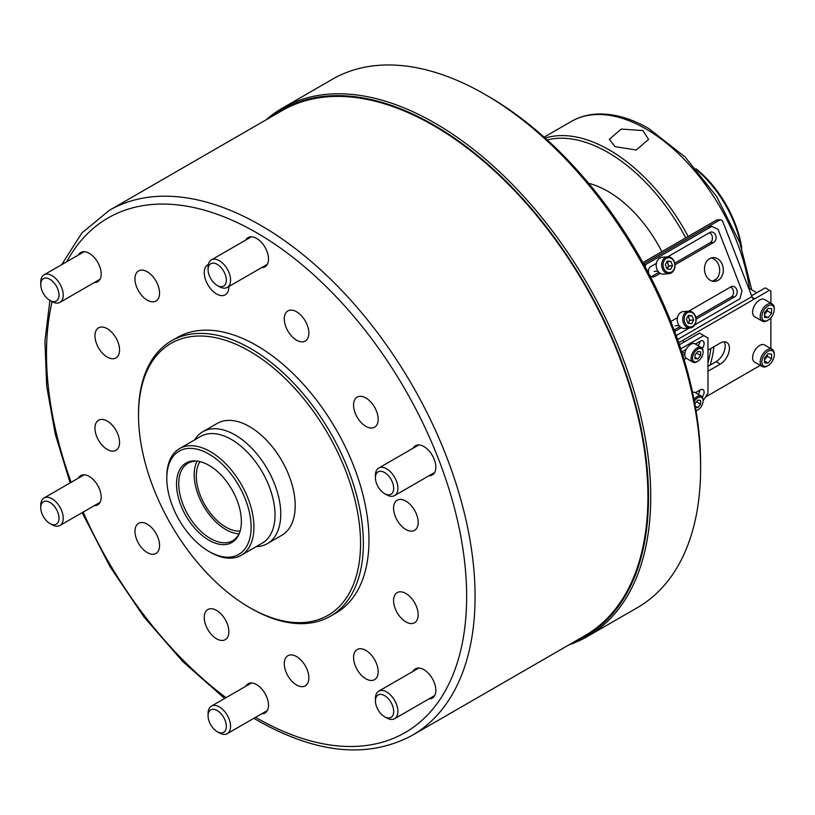 <?xml version="1.0" encoding="UTF-8"?>
<svg xmlns="http://www.w3.org/2000/svg" width="815" height="815" viewBox="0 0 815 815"><rect width="100%" height="100%" fill="white"/><g stroke="black" fill="none" stroke-linecap="round" stroke-linejoin="round"><path stroke-width="1.22" d="M695.939 168.705A81.48 47.046 60 0 1 741.752 248.066M697.324 170.325A84.465 48.768 60 0 1 741.039 246.059M615.04 146.618L609.304 139.345L621.234 129.076L642.852 130.563L648.587 139.396L636.23 150.011L615.04 146.618M707.97 362.767A147.057 84.903 -120 0 0 710.863 348.484M685.751 237.848A147.057 84.903 -120 0 0 607.868 152.385A147.057 84.903 -120 0 0 547.191 139.915M545.133 138.051A149.043 86.054 60 0 1 609.274 149.95A149.043 86.054 60 0 1 688.155 236.462M713.899 346.732A149.043 86.054 60 0 1 710.16 365.12M588.654 183.324A99.369 57.366 60 0 1 607.868 191.321A99.369 57.366 60 0 1 661.841 251.662M488.43 96.404L484.915 94.377L488.43 96.404A300.083 173.249 60 0 1 700.615 463.918L700.615 467.983A305.055 176.121 -120 0 0 484.915 94.377A305.055 176.121 -120 0 0 484.915 94.367A305.055 176.121 -120 0 0 332.388 79.259L282.499 108.069A305.055 176.121 60 0 1 435.027 123.177A305.055 176.121 60 0 1 634.315 391.984A305.055 176.121 60 0 1 587.554 636.423A305.055 176.121 60 0 1 569.176 644.746M587.554 636.423L637.432 607.623A305.055 176.121 -120 0 0 700.615 467.983M270.804 117.115A303.903 175.459 60 0 1 433.621 124.919A303.903 175.459 60 0 1 635.079 402.997A303.903 175.459 60 0 1 573.862 642.037M266.118 119.825A305.055 176.121 60 0 1 282.499 108.069M359.721 396.335A17.39 10.035 -120 0 0 357.174 397.119A17.39 10.035 -120 0 0 356.114 415.181A17.39 10.035 -120 0 0 372.017 428.018A17.39 10.035 -120 0 0 374.564 427.233A17.39 10.035 -120 0 0 375.623 409.161A17.39 10.035 -120 0 0 359.721 396.335M285.922 312.726A17.39 10.035 -120 0 0 289.081 332.917A17.39 10.035 -120 0 0 305.268 341.027A17.39 10.035 -120 0 0 307.214 339.223A17.39 10.035 -120 0 0 304.056 319.032A17.39 10.035 -120 0 0 287.878 310.912A17.39 10.035 -120 0 0 285.922 312.726M208.365 264.457A17.39 10.035 -120 0 0 207.866 264.712A17.39 10.035 -120 0 0 204.259 272.679A17.39 10.035 -120 0 0 211.849 290.181A17.39 10.035 -120 0 0 225.246 294.836A17.39 10.035 -120 0 0 228.852 286.88A17.39 10.035 -120 0 0 228.852 286.534M136.614 286.921A17.39 10.035 -120 0 0 155.96 301.02A17.39 10.035 -120 0 0 157.906 285.016A17.39 10.035 -120 0 0 138.57 270.906A17.39 10.035 -120 0 0 136.614 286.921M101.111 351.632A17.39 10.035 -120 0 0 115.954 357.938A17.39 10.035 -120 0 0 113.407 334.14A17.39 10.035 -120 0 0 98.564 327.824A17.39 10.035 -120 0 0 101.111 351.632M107.254 449.473A17.39 10.035 -120 0 0 115.954 450.338A17.39 10.035 -120 0 0 118.613 436.402A17.39 10.035 -120 0 0 107.254 421.08A17.39 10.035 -120 0 0 98.564 420.214A17.39 10.035 -120 0 0 95.895 434.151A17.39 10.035 -120 0 0 107.254 449.473M153.414 554.231A17.39 10.035 -120 0 0 155.96 553.446A17.39 10.035 -120 0 0 157.02 535.374A17.39 10.035 -120 0 0 141.117 522.537A17.39 10.035 -120 0 0 138.57 523.332A17.39 10.035 -120 0 0 137.511 541.394A17.39 10.035 -120 0 0 153.414 554.231M227.202 637.839A17.39 10.035 -120 0 0 224.043 617.648A17.39 10.035 -120 0 0 207.866 609.528A17.39 10.035 -120 0 0 205.91 611.342A17.39 10.035 -120 0 0 209.068 631.533A17.39 10.035 -120 0 0 225.246 639.653A17.39 10.035 -120 0 0 227.202 637.839M308.865 677.886A17.39 10.035 -120 0 0 301.275 660.384A17.39 10.035 -120 0 0 287.878 655.729A17.39 10.035 -120 0 0 284.272 663.685A17.39 10.035 -120 0 0 291.862 681.187A17.39 10.035 -120 0 0 305.268 685.843A17.39 10.035 -120 0 0 308.865 677.886M376.51 663.644A17.39 10.035 -120 0 0 357.174 649.535A17.39 10.035 -120 0 0 355.218 665.549A17.39 10.035 -120 0 0 374.564 679.659A17.39 10.035 -120 0 0 376.51 663.644M412.023 598.933A17.39 10.035 -120 0 0 397.18 592.617A17.39 10.035 -120 0 0 399.727 616.425A17.39 10.035 -120 0 0 414.57 622.741A17.39 10.035 -120 0 0 412.023 598.933M405.87 501.093A17.39 10.035 -120 0 0 397.18 500.227A17.39 10.035 -120 0 0 394.511 514.163A17.39 10.035 -120 0 0 405.87 529.485A17.39 10.035 -120 0 0 414.57 530.351A17.39 10.035 -120 0 0 417.229 516.415A17.39 10.035 -120 0 0 405.87 501.093M94.326 282.53A16.891 9.749 -120 0 0 97.678 281.745A16.891 9.749 -120 0 0 100.265 268.206A16.891 9.749 -120 0 0 89.232 253.322A16.891 9.749 -120 0 0 80.787 252.487A16.891 9.749 -120 0 0 78.423 254.993M261.656 267.585A16.891 9.749 -120 0 0 265.007 266.8A16.891 9.749 -120 0 0 267.595 253.261A16.891 9.749 -120 0 0 256.562 238.377A16.891 9.749 -120 0 0 248.117 237.542A16.891 9.749 -120 0 0 245.763 240.048M261.656 713.808A16.891 9.749 -120 0 0 265.007 713.023A16.891 9.749 -120 0 0 267.595 699.484A16.891 9.749 -120 0 0 256.562 684.6A16.891 9.749 -120 0 0 248.117 683.765A16.891 9.749 -120 0 0 245.763 686.271M428.996 698.863A16.891 9.749 -120 0 0 432.337 698.078A16.891 9.749 -120 0 0 434.935 684.539A16.891 9.749 -120 0 0 423.892 669.655A16.891 9.749 -120 0 0 415.446 668.82A16.891 9.749 -120 0 0 413.093 671.326M428.996 475.746A16.891 9.749 -120 0 0 432.337 474.962A16.891 9.749 -120 0 0 434.935 461.422A16.891 9.749 -120 0 0 423.892 446.538A16.891 9.749 -120 0 0 415.446 445.703A16.891 9.749 -120 0 0 413.093 448.209M94.326 505.646A16.891 9.749 -120 0 0 97.678 504.862A16.891 9.749 -120 0 0 100.265 491.323A16.891 9.749 -120 0 0 89.232 476.439A16.891 9.749 -120 0 0 80.787 475.603A16.891 9.749 -120 0 0 78.423 478.11M194.591 439.927A64.589 37.286 60 0 1 202.803 431.746L217.248 423.403A64.589 37.286 60 0 1 249.533 426.602A64.589 37.286 60 0 1 291.729 483.519A64.589 37.286 60 0 1 281.827 535.272L267.381 543.615A64.589 37.286 60 0 1 256.195 546.631M250.939 608.336L249.533 607.521A157 90.638 60 0 1 138.519 415.243A157 90.638 60 0 1 249.533 351.153A157 90.638 60 0 1 360.546 543.432A157 90.638 60 0 1 249.533 607.521L250.939 608.336A158.986 91.789 60 0 0 330.432 616.211L336.055 612.962A158.986 91.789 60 0 0 360.424 485.567A158.986 91.789 60 0 0 256.562 345.468A158.986 91.789 60 0 0 177.069 337.593L171.456 340.843A158.986 91.789 60 0 1 250.939 348.718A158.986 91.789 60 0 1 354.8 488.817A158.986 91.789 60 0 1 330.432 616.211M433.621 125.602A303.058 174.97 60 0 1 631.605 392.667A303.058 174.97 60 0 1 585.15 635.517L412.309 735.303A303.058 174.97 60 0 0 458.764 492.454A303.058 174.97 60 0 0 260.78 225.398A303.058 174.97 60 0 0 109.251 210.382L282.092 110.596A303.058 174.97 60 0 1 433.621 125.602M138.519 415.243L138.519 413.623A158.986 91.789 60 0 1 171.456 340.843M200.011 461.606A41.738 24.093 -120 0 0 225.816 527.101A41.738 24.093 -120 0 0 240.13 531.095M202.803 431.746A64.589 37.286 60 0 1 235.087 434.945A64.589 37.286 60 0 1 277.283 491.853A64.589 37.286 60 0 1 267.381 543.615M166.8 478.425L166.8 476.806A61.604 35.565 60 0 1 179.555 448.607L200.643 436.433A61.604 35.565 60 0 1 231.44 439.489A61.604 35.565 60 0 1 271.69 493.768A61.604 35.565 60 0 1 262.247 543.136L241.169 555.31A61.604 35.565 60 0 1 210.362 552.254L208.956 551.449A59.617 34.424 60 0 1 166.8 478.425A59.617 34.424 60 0 1 208.956 454.087A59.617 34.424 60 0 1 251.112 527.101A59.617 34.424 60 0 1 208.956 551.449L210.362 552.254M179.555 448.607A61.604 35.565 60 0 1 210.362 451.653A61.604 35.565 60 0 1 250.613 505.942A61.604 35.565 60 0 1 241.169 555.31M208.956 540.213A45.864 26.477 60 0 1 177.069 491.15A45.864 26.477 60 0 1 197.383 461.107A45.864 26.477 60 0 1 208.956 465.324A45.864 26.477 60 0 1 239.253 533.621A45.864 26.477 60 0 1 208.956 540.213M239.569 532.806A44.713 25.815 60 0 1 232.723 540.681A44.713 25.815 60 0 1 210.362 538.46A44.713 25.815 60 0 1 181.154 499.065A44.713 25.815 60 0 1 188.01 463.236A44.713 25.815 60 0 1 198.239 461.239M239.07 533.825A44.713 25.815 60 0 1 225.816 529.536A44.713 25.815 60 0 1 197.108 461.158M386.656 494.817L384.548 493.595A12.918 7.457 -120 0 0 393.686 488.328A12.918 7.457 -120 0 0 384.548 472.506A12.918 7.457 -120 0 0 375.42 477.773A12.918 7.457 -120 0 0 384.548 493.595L386.656 494.817A15.903 9.179 60 0 0 394.603 495.602L434.701 472.456M375.42 477.773L375.42 475.339A15.903 9.179 60 0 1 378.71 468.065A15.903 9.179 60 0 1 386.656 468.849A15.903 9.179 60 0 1 397.048 482.867A15.903 9.179 60 0 1 394.603 495.602M376.642 706.87A12.918 7.457 -120 0 0 384.548 716.711A12.918 7.457 -120 0 0 392.463 715.998A12.918 7.457 -120 0 0 392.463 705.454A12.918 7.457 -120 0 0 382.184 694.614A12.918 7.457 -120 0 0 375.42 700.89A12.918 7.457 -120 0 0 376.642 706.87M375.42 700.89L375.42 698.455A15.903 9.179 60 0 1 378.71 691.181A15.903 9.179 60 0 1 396.396 704.079A15.903 9.179 60 0 1 394.603 718.718A15.903 9.179 60 0 1 386.656 717.923L384.548 716.711M209.302 711.271A12.918 7.457 -120 0 0 208.08 715.835A12.918 7.457 -120 0 0 217.218 731.656A12.918 7.457 -120 0 0 225.123 730.953A12.918 7.457 -120 0 0 221.782 714.612A12.918 7.457 -120 0 0 209.302 711.271M208.08 715.835L208.08 713.4A15.903 9.179 60 0 1 209.587 707.777A15.903 9.179 60 0 1 211.38 706.126A15.903 9.179 60 0 1 226.173 713.543A15.903 9.179 60 0 1 229.056 732.002A15.903 9.179 60 0 1 227.273 733.663A15.903 9.179 60 0 1 219.327 732.868L217.218 731.656M51.987 524.707L49.888 523.495A12.918 7.457 -120 0 0 59.016 518.218A12.918 7.457 -120 0 0 49.888 502.397A12.918 7.457 -120 0 0 40.75 507.674A12.918 7.457 -120 0 0 49.888 523.495L51.987 524.707A15.903 9.179 60 0 0 59.943 525.492L100.031 502.346M40.75 507.674L40.75 505.239A15.903 9.179 60 0 1 44.041 497.955A15.903 9.179 60 0 1 51.987 498.749A15.903 9.179 60 0 1 62.378 512.757A15.903 9.179 60 0 1 59.943 525.492M57.794 289.131A12.918 7.457 -120 0 0 47.525 278.282A12.918 7.457 -120 0 0 40.75 284.557A12.918 7.457 -120 0 0 41.973 290.537A12.918 7.457 -120 0 0 49.888 300.378A12.918 7.457 -120 0 0 57.794 299.676A12.918 7.457 -120 0 0 57.794 289.131M40.75 284.557L40.75 282.122A15.903 9.179 60 0 1 44.041 274.849A15.903 9.179 60 0 1 61.726 287.746A15.903 9.179 60 0 1 59.943 302.385A15.903 9.179 60 0 1 51.987 301.601L49.888 300.378M225.123 284.73A12.918 7.457 -120 0 0 221.782 268.39A12.918 7.457 -120 0 0 209.302 265.048A12.918 7.457 -120 0 0 208.08 269.612A12.918 7.457 -120 0 0 217.218 285.433A12.918 7.457 -120 0 0 225.123 284.73M208.08 269.612L208.08 267.177A15.903 9.179 60 0 1 209.587 261.554A15.903 9.179 60 0 1 211.38 259.904A15.903 9.179 60 0 1 226.173 267.32A15.903 9.179 60 0 1 229.056 285.78A15.903 9.179 60 0 1 227.273 287.44A15.903 9.179 60 0 1 219.327 286.646L217.218 285.433M707.97 371.243L720.287 364.132A12.918 7.457 120 0 0 729.425 348.311A12.918 7.457 120 0 0 726.746 342.402A12.918 7.457 120 0 0 720.287 343.044L707.97 350.155M724.291 341.791A12.918 7.457 -60 0 1 725.207 345.876A12.918 7.457 -60 0 1 716.069 361.697L707.97 366.373M694.767 324.869L739.888 298.82L741.996 290.955L718.107 229.382L711.78 226.387L708.133 226.713L643.636 263.948L720.338 219.663L722.447 220.661L751.909 296.599A7.427 4.289 60 0 1 752.164 297.353L754.721 298.82L753.192 298.952L752.164 297.353M705.861 396.803L760.242 365.405M770.878 348.606L770.878 317.758M770.878 303.17L770.878 291.118L769.472 290.303L678.671 342.728M769.472 290.303L765.254 287.868L751.583 295.764M712.442 281.175L716.894 278.608M642.882 262.603L716.68 219.989L720.338 219.663M767.221 366.078L768.066 365.589A8.741 5.053 120 0 0 774.25 354.882A8.741 5.053 120 0 0 768.066 351.316A8.741 5.053 120 0 0 761.882 362.023A8.741 5.053 120 0 0 768.066 365.589L767.221 366.078A9.933 5.736 -60 0 1 762.259 366.577A9.933 5.736 -60 0 1 760.731 358.61A9.933 5.736 -60 0 1 767.221 349.849A9.933 5.736 -60 0 1 772.192 349.36A9.933 5.736 -60 0 1 774.25 353.914L774.25 354.882M772.192 349.36L764.602 344.979A9.933 5.736 120 0 0 759.631 345.468A9.933 5.736 120 0 0 753.141 354.23A9.933 5.736 120 0 0 754.67 362.196L762.259 366.577M764.552 359.833L767.363 356.338L767.363 354.647M764.552 359.588A4.971 2.873 -60 0 0 765.611 358.519A4.971 2.873 120 0 0 767.312 354.708M764.552 358.142L764.552 362.828L768.066 363.133L771.581 358.763L771.581 354.087L768.066 353.771L764.552 358.142M767.363 356.338L771.581 358.763M764.552 361.106L768.066 363.133M767.221 320.652L768.066 320.163A8.741 5.053 120 0 0 774.25 309.456A8.741 5.053 120 0 0 768.066 305.88A8.741 5.053 120 0 0 761.882 316.587A8.741 5.053 120 0 0 768.066 320.163L767.221 320.652A9.933 5.736 -60 0 1 762.259 321.141A9.933 5.736 -60 0 1 760.731 313.174A9.933 5.736 -60 0 1 767.221 304.423A9.933 5.736 -60 0 1 772.192 303.924A9.933 5.736 -60 0 1 774.25 308.478L774.25 309.456M772.192 303.924L764.602 299.543A9.933 5.736 120 0 0 759.631 300.042A9.933 5.736 120 0 0 753.141 308.793A9.933 5.736 120 0 0 754.67 316.76L762.259 321.141M764.552 314.396L767.363 310.902L767.363 309.211M764.552 314.152A4.971 2.873 -60 0 0 765.611 313.082A4.971 2.873 120 0 0 767.312 309.272M764.552 312.705L764.552 317.392L768.066 317.707L771.581 313.337L771.581 308.651L768.066 308.335L764.552 312.705M767.363 310.902L771.581 313.337M764.552 315.68L768.066 317.707M702.255 348.341A5.461 3.158 120 0 0 702.978 340.955A5.461 3.158 120 0 0 700.248 341.22L695.358 344.042M686.23 349.319L681.717 351.927M684.06 359.497L686.23 358.243M696.03 410.638A7.457 4.299 120 0 0 697.803 409.976L697.803 409.976A7.457 4.299 120 0 0 703.08 400.848L707.97 393.146L707.97 337.981L703.752 335.546L680.719 348.851M702.255 397.017A5.461 3.158 120 0 0 702.978 389.631A5.461 3.158 120 0 0 700.248 389.906L695.358 392.718M682.797 355.35L684.814 354.189M698.2 345.682A5.461 3.158 120 0 0 699.881 341.434M703.752 335.546L699.545 333.111L679.364 344.765M698.2 394.368A5.461 3.158 120 0 0 699.881 390.12M709.671 258.63A11.919 9.403 84.9 0 0 704.853 272.393A11.919 9.403 84.9 0 0 714.949 281.379A11.919 9.403 84.9 0 0 718.107 280.37A11.919 9.403 84.9 0 0 722.925 266.607A11.919 9.403 84.9 0 0 712.83 257.622A11.919 9.403 84.9 0 0 709.671 258.63M713.105 281.307A11.919 9.403 84.9 0 0 714.46 280.696A11.919 9.403 84.9 0 0 719.492 268.074A11.919 9.403 84.9 0 0 711.026 258.019M696.061 319.134L734.794 296.772A5.461 4.309 84.9 0 0 737.005 290.466A5.461 4.309 84.9 0 0 732.379 286.35A5.461 4.309 84.9 0 0 730.933 286.819L688.818 311.126M674.576 331.287A5.461 4.309 84.9 0 0 675.778 330.849L681.32 327.65M677.448 317.687L671.906 320.886A5.461 4.309 84.9 0 0 670.898 321.721M711.78 226.387L645.735 264.518L645.144 266.719M676.165 335.617L689.276 328.048M656.37 263.367L650.828 266.566A5.461 4.309 84.9 0 0 648.872 273.718M649.565 275.042A5.461 4.309 84.9 0 0 653.253 276.988A5.461 4.309 84.9 0 0 654.7 276.519L660.242 273.32M674.983 264.814L713.716 242.452A5.461 4.309 84.9 0 0 715.927 236.146A5.461 4.309 84.9 0 0 711.301 232.03A5.461 4.309 84.9 0 0 709.855 232.489L667.74 256.807M674.107 330.034L679.995 326.632M695.816 317.493L731.147 297.098A5.461 4.309 84.9 0 0 733.52 291.964A5.461 4.309 84.9 0 0 730.576 287.023M651.399 276.642L658.917 272.302M674.739 263.174L710.069 242.778A5.461 4.309 84.9 0 0 712.442 237.634A5.461 4.309 84.9 0 0 709.498 232.693M644.033 264.671L645.735 264.518M693.993 399.381A8.445 4.88 -60 0 1 697.1 396.589A8.445 4.88 -60 0 1 701.328 396.172A8.445 4.88 -60 0 1 703.08 400.033L703.08 400.848A7.457 4.299 120 0 0 697.803 397.802A7.457 4.299 120 0 0 694.36 401.265M697.1 410.373L697.803 409.976L697.1 410.373A8.445 4.88 -60 0 1 696.071 410.872M701.328 396.172L695.001 392.514A8.445 4.88 120 0 0 692.526 392.229M695.49 407.429L697.803 407.632L700.615 404.138L700.615 400.389L697.803 400.145L694.991 403.639L694.991 404.658M696.499 401.764L700.615 404.138M695.266 406.165L697.803 407.632M697.1 361.697L697.803 361.289A7.457 4.299 120 0 0 703.08 352.162A7.457 4.299 120 0 0 697.803 349.126A7.457 4.299 120 0 0 692.536 358.254A7.457 4.299 120 0 0 697.803 361.289L697.1 361.697A8.445 4.88 -60 0 1 692.882 362.115A8.445 4.88 -60 0 1 691.589 355.35A8.445 4.88 -60 0 1 697.1 347.903A8.445 4.88 -60 0 1 701.328 347.485A8.445 4.88 -60 0 1 703.08 351.357L703.08 352.162M701.328 347.485L695.001 343.838A8.445 4.88 120 0 0 690.784 344.256A8.445 4.88 120 0 0 685.262 351.703A8.445 4.88 120 0 0 686.556 358.468L692.882 362.115M694.991 354.953L694.991 358.702L697.803 358.957L700.615 355.462L700.615 351.713L697.803 351.459L694.991 354.953M696.499 353.078L700.615 355.462M694.991 357.337L697.803 358.957M692.658 326.285A7.457 5.878 84.9 0 0 695.297 316.454A7.457 5.878 84.9 0 0 687.391 312.705A7.457 5.878 84.9 0 0 684.753 322.536A7.457 5.878 84.9 0 0 692.658 326.285M686.424 311.86A8.445 6.663 -95.1 0 1 688.665 311.136A8.445 6.663 -95.1 0 1 695.816 317.504A8.445 6.663 -95.1 0 1 692.404 327.253A8.445 6.663 -95.1 0 1 690.162 327.966A8.445 6.663 -95.1 0 1 683.011 321.609A8.445 6.663 -95.1 0 1 686.424 311.86M688.665 311.136L683.184 311.625A8.445 6.663 84.9 0 0 680.953 312.349A8.445 6.663 84.9 0 0 677.54 322.098A8.445 6.663 84.9 0 0 684.692 328.455L690.162 327.966M687.789 316.454A3.973 3.138 -95.1 0 1 689.062 318.217L687.982 316.088M689.867 320.305L689.062 318.217A3.973 3.138 84.9 0 1 688.869 322.159L689.867 320.305L693.647 319.969L692.016 315.782L688.4 315.313L686.403 319.032L688.023 323.209L691.65 323.677L693.647 319.969M688.288 323.249L688.869 322.159A3.973 3.138 -95.1 0 1 688.023 323.209M688.247 316.118L692.016 315.782M671.58 271.965A7.457 5.878 84.9 0 0 674.209 262.124A7.457 5.878 84.9 0 0 666.313 258.386A7.457 5.878 84.9 0 0 663.675 268.216A7.457 5.878 84.9 0 0 671.58 271.965M665.346 257.53A8.445 6.663 -95.1 0 1 667.587 256.817A8.445 6.663 -95.1 0 1 674.739 263.174A8.445 6.663 -95.1 0 1 671.326 272.923A8.445 6.663 -95.1 0 1 669.084 273.636A8.445 6.663 -95.1 0 1 661.933 267.279A8.445 6.663 -95.1 0 1 665.346 257.53M667.587 256.817L662.106 257.306A8.445 6.663 84.9 0 0 659.875 258.019A8.445 6.663 84.9 0 0 656.462 267.768A8.445 6.663 84.9 0 0 663.614 274.125L669.084 273.636M666.711 262.135A3.973 3.138 -95.1 0 1 667.984 263.887L666.904 261.758M668.789 265.975L667.984 263.887A3.973 3.138 84.9 0 1 667.791 267.829L668.789 265.975L672.569 265.639L670.939 261.462L667.322 260.994L665.325 264.702L666.945 268.889L670.562 269.358L672.569 265.639M667.21 268.919L667.791 267.829A3.973 3.138 -95.1 0 1 666.945 268.879M667.169 261.798L670.939 261.462M544.125 137.154L571.284 121.476A149.043 86.054 60 0 1 645.816 128.852A149.043 86.054 60 0 1 749.484 288.52M66.748 261.737A297.098 171.527 60 0 1 256.562 232.703A297.098 171.527 60 0 1 466.649 596.57A297.098 171.527 60 0 1 256.562 717.862A297.098 171.527 60 0 1 255.604 717.302M226.03 697.66A297.098 171.527 60 0 1 83.15 512.095M71.16 482.307A297.098 171.527 60 0 1 52.068 301.642M677.56 339.529L751.909 296.599M716.069 361.697L720.287 364.132M734.794 296.772L731.147 297.098M675.778 330.849L674.453 330.971M654.7 276.519L651.745 276.784M713.716 242.452L710.069 242.778M751.736 289.824L739.847 242.809L716.701 196.68L685.109 157L648.791 128.556C630.708 118.134 613.379 113.305 596.804 114.08C587.472 114.599 578.976 117.065 571.284 121.476M253.893 718.29L257.795 720.592C316.872 753.946 368.38 758.857 412.309 735.303M224.634 698.465L182.794 661.607L144.092 617.108L110.096 566.782L82.172 512.655M70.131 482.898L55.226 434.018L46.73 386.351L44.917 341.353L49.909 300.399M61.624 264.702L81.887 232.988L109.251 210.382M378.71 468.065L418.798 444.919M394.603 718.718L434.701 695.562M378.71 691.181L418.798 668.025M227.273 733.663L267.371 710.517M211.38 706.126L251.468 682.98M44.041 497.955L84.139 474.809M44.041 274.849L84.139 251.703M59.943 302.385L100.031 279.239M211.38 259.904L251.468 236.758M227.273 287.44L267.371 264.294M748.567 287.99L756.809 292.748M682.726 340.762L684.508 341.791M681.951 351.785L684.875 353.486M675.248 325.806L679.017 325.47M654.17 271.477L657.939 271.14"/></g></svg>
